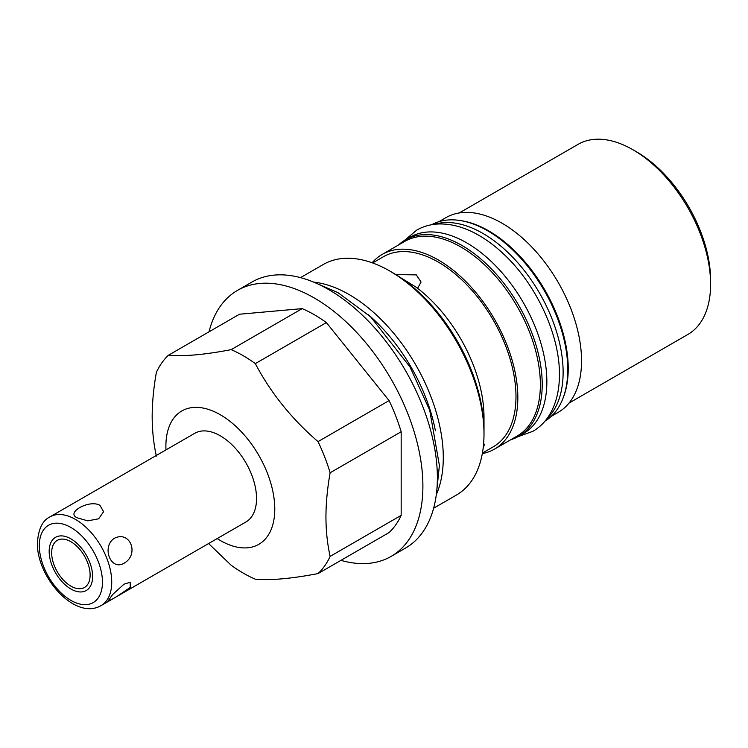 <?xml version="1.0" encoding="UTF-8"?>
<svg xmlns="http://www.w3.org/2000/svg" width="748" height="748" viewBox="0 0 748 748"><rect width="100%" height="100%" fill="white"/><g stroke="black" fill="none" stroke-linecap="round" stroke-linejoin="round"><path stroke-width="1.12" d="M632.986 149.778L636.455 151.779A104.851 60.541 60 0 1 710.6 280.201L710.6 284.212A109.769 63.374 -120 0 0 632.986 149.778A109.769 63.374 -120 0 0 578.101 144.336L459.253 212.946M569.022 403.079L687.87 334.459A109.769 63.374 -120 0 0 710.6 284.212M438.842 221.707L445.883 217.649A112.387 64.889 60 0 1 532.483 247.756A112.387 64.889 60 0 1 581.542 360.863A112.387 64.889 60 0 1 558.27 412.307L551.239 416.374M461.011 220.66A112.387 64.889 60 0 1 568.228 368.549A112.387 64.889 60 0 1 563.225 397.702M372.149 262.782A112.387 64.889 60 0 1 382.163 254.432L404.696 241.426A112.387 64.889 60 0 1 491.305 271.533A112.387 64.889 60 0 1 540.365 384.64A112.387 64.889 60 0 1 517.083 436.084L494.55 449.099A112.387 64.889 60 0 1 482.32 453.597M382.163 254.432A112.387 64.889 60 0 1 468.772 284.539A112.387 64.889 60 0 1 517.831 397.646A112.387 64.889 60 0 1 494.55 449.099M409.998 237.228A113.369 65.459 60 0 1 497.364 267.597A113.369 65.459 60 0 1 546.853 381.695A113.369 65.459 -120 0 1 523.366 433.597L518.738 436.271A113.369 65.459 -120 0 0 542.216 384.369A113.369 65.459 60 0 0 492.726 270.28A113.369 65.459 60 0 0 405.36 239.902L409.998 237.228M398.404 245.054A113.369 65.459 60 0 1 405.36 239.902M510.791 439.721A113.369 65.459 -120 0 0 518.738 436.271M546.779 418.88A113.369 65.459 -120 0 0 563.122 372.298A113.369 65.459 60 0 0 518.579 263.642A113.369 65.459 60 0 0 434.438 224.316M545.04 421.068A113.369 65.459 -120 0 0 567.76 369.624A113.369 65.459 60 0 0 518.775 256.059A113.369 65.459 60 0 0 431.68 224.718M482.413 453.082L493.241 446.827A109.769 63.374 -120 0 0 515.98 396.58A109.769 63.374 60 0 0 468.061 286.11A109.769 63.374 60 0 0 383.472 256.704L372.644 262.959M483.61 443.742L484.424 444.247L483.086 448.697M389.876 271.066L416.056 287.148A112.387 64.889 60 0 1 484.003 417.178L484.003 434.102A133.116 76.857 -120 0 0 389.876 271.066A133.116 76.857 -120 0 0 323.314 264.474L300.518 277.639M433.634 508.201L456.43 495.036A133.116 76.857 -120 0 0 484.003 434.102M395.907 274.581L416.29 274.881L421.068 282.033L417.59 288.317M436.308 494.634A133.116 76.857 -120 0 0 443.284 457.608A133.116 76.857 -120 0 0 349.157 294.581A133.116 76.857 -120 0 0 313.608 282.099M340.938 560.364A153.592 88.675 -120 0 0 391.082 556.419L405.566 548.05A153.592 88.675 -120 0 0 429.109 424.976A153.592 88.675 -120 0 0 328.765 289.626A153.592 88.675 -120 0 0 251.973 282.024L237.49 290.383A153.592 88.675 -120 0 0 209.001 331.832M391.082 556.419A153.592 88.675 -120 0 0 414.626 433.335A153.592 88.675 -120 0 0 314.282 297.985A153.592 88.675 -120 0 0 237.49 290.383M231.151 349.643A133.116 76.857 -120 0 1 255.33 363.603C270.683 392.822 291.58 418.824 318.031 441.61A133.116 76.857 60 0 1 330.13 472.773C327.372 488.379 325.978 503.114 325.941 516.99C325.978 530.828 327.372 543.964 330.13 556.381A133.116 76.857 60 0 1 318.031 573.585L389.082 532.567A133.116 76.857 -120 0 0 401.171 515.363L401.171 431.755A133.116 76.857 -120 0 0 389.082 400.591L326.371 322.594A133.116 76.857 60 0 0 302.192 308.625L239.491 314.225L168.44 355.244C183.793 356.59 204.7 354.72 231.151 349.643L302.192 308.625M318.031 573.585C291.58 578.653 270.673 580.523 255.33 579.186A133.116 76.857 -120 0 1 231.151 565.226L208.58 543.544M330.13 472.773L401.171 431.755M318.031 441.61L389.082 400.591M330.13 556.381L401.171 515.363M156.351 456.056C153.602 443.629 152.209 430.502 152.171 416.664C152.209 402.789 153.602 388.044 156.351 372.448A133.116 76.857 60 0 1 168.44 355.244M255.33 363.603L326.371 322.594M165.972 449.903A76.997 44.459 60 0 1 165.888 446.201A76.997 44.459 60 0 1 220.333 414.766A76.997 44.459 60 0 1 274.778 509.079A76.997 44.459 60 0 1 217.172 538.579M117.333 596.221L130.274 587.386L130.152 582.281L124.009 584.179L112.714 594.445L108.086 600.962L111.789 599.429L245.933 521.982A51.201 29.555 -120 0 0 256.536 498.542A51.201 29.555 -120 0 0 234.189 447.014A51.201 29.555 -120 0 0 194.732 433.298L49.92 516.905C42.496 520.449 38.326 529.154 37.4 543.02C36.643 576.932 74.903 620.859 101.12 605.581A51.201 29.555 60 0 0 111.723 582.15A51.201 29.555 -120 0 0 89.377 530.622A51.201 29.555 -120 0 0 49.92 516.905M99.97 505.33L103.589 511.735L98.643 518.803L87.75 520.851L77.951 518.037C64.263 513.362 89.124 499.038 99.97 505.33M114.322 538.308C101.289 546.881 110.704 571.163 124.009 563.272C139.624 554.464 130.208 530.182 114.322 538.308M51.659 552.819A27.199 15.699 -120 0 0 63.533 580.186A27.199 15.699 -120 0 0 84.487 587.47A27.199 15.699 -120 0 0 90.115 575.025A27.199 15.699 -120 0 0 78.25 547.658A27.199 15.699 -120 0 0 57.287 540.365A27.199 15.699 -120 0 0 51.659 552.819M435.401 430.755A129.432 74.725 -120 0 0 368.474 314.824M391.185 271.833A129.432 74.725 60 0 1 484.003 431.091M49.162 551.379A30.715 17.737 -120 0 0 62.58 582.29A30.715 17.737 -120 0 0 86.244 590.527A30.715 17.737 -120 0 0 92.612 576.465A30.715 17.737 -120 0 0 79.204 545.544A30.715 17.737 -120 0 0 55.53 537.316A30.715 17.737 -120 0 0 49.162 551.379M102.457 582.15A44.646 25.778 60 0 1 70.892 600.373A44.646 25.778 60 0 1 39.317 545.694A44.646 25.778 -120 0 1 70.892 527.471A44.646 25.778 -120 0 1 102.457 582.15M111.789 599.429L101.12 605.581M317.479 283.791L337.974 292.646L370.615 316.815L409.998 366.922L429.726 410.278L439.394 465.434L436.785 490.436M517.962 436.701L532.903 431.306C539.43 427.501 544.815 422.255 549.051 415.579C555.988 404.378 559.448 390.746 559.429 374.692C559.85 334.889 536.26 284.287 503.582 253.974C495.026 245.914 486.181 239.369 477.037 234.32C463.928 227.102 451.166 223.652 438.758 223.979C430.736 224.269 423.396 226.317 416.739 230.113L404.603 240.351"/></g></svg>
